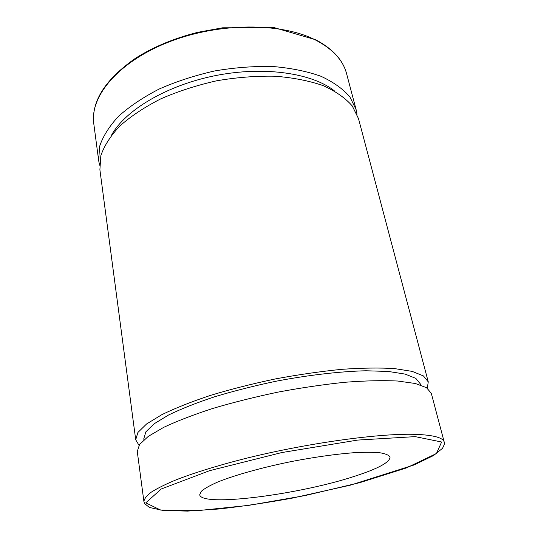 <?xml version="1.0" encoding="UTF-8"?>
<svg xmlns="http://www.w3.org/2000/svg" width="538" height="538" viewBox="0 0 538 538"><rect width="100%" height="100%" fill="white"/><g stroke="black" fill="none" stroke-linecap="round" stroke-linejoin="round"><path stroke-width="0.81" d="M99.597 165.22L98.689 160.694L99.584 146.471C102.872 136.491 109.167 126.45 118.474 116.363C129.476 106.463 143.034 97.358 159.134 89.052C176.417 81.446 194.938 75.414 214.689 70.949C234.649 67.553 254.071 66.073 272.948 66.517C291.004 68.064 307.003 71.312 320.951 76.268C333.399 82.052 343.042 88.931 349.888 96.914L356.136 109.718L357.024 114.244M143.922 501.638L137.271 451.503L139.537 444.522L148.3 436.365L163.713 427.34C177.19 421.005 193.559 414.704 212.813 408.443C233.384 402.363 255.2 396.903 278.274 392.067C301.441 387.75 323.694 384.482 345.033 382.262C365.221 380.716 382.753 380.305 397.629 381.018L415.316 383.493L426.526 387.696L431.288 393.285L444.24 442.175C443.191 437.717 433.836 435.121 416.177 434.381C380.171 432.955 305.053 443.339 242.214 459.297C215.94 466.069 193.243 473.171 175.939 479.909C165.428 484.301 157.19 488.396 151.225 492.196C146.578 495.774 144.144 498.921 143.922 501.638L144.561 503.575L149.456 507.469L162.987 510.454L187.5 511.1L218.872 508.995C242.322 506.386 266.888 502.741 292.571 498.067L350.305 485.182L414.119 464.94L433.567 455.531L442.518 448.322C445.161 443.003 444.348 443.487 444.24 442.175M355.134 476.103C300.325 494.375 201.508 507.408 199.706 494.765L201.353 491.248C204.561 488.491 210.022 485.424 217.735 482.035C234.911 475.088 262.409 467.394 292.006 461.429C314.696 457.085 335.093 454.2 353.204 452.767C364.139 452.155 373.063 452.155 379.969 452.774C385.585 453.716 388.947 455.148 390.05 457.071C389.902 462.243 378.261 468.585 355.134 476.103M143.928 439.815L143.787 438.779L145.872 431.839L154.103 423.81L168.596 414.986C181.266 408.84 196.639 402.76 214.716 396.748C234.01 390.944 254.481 385.759 276.122 381.213C308.711 375.013 340.177 371.402 365.988 370.769L388.402 371.462L405.168 374.098L415.834 378.389L420.413 384.004L420.676 385.02M139.006 445.309L135.71 439.768L137.916 432.451L146.585 423.971L161.871 414.65C175.24 408.147 191.488 401.711 210.614 395.343C231.044 389.182 252.726 383.695 275.658 378.873C298.698 374.596 320.836 371.408 342.074 369.31C362.182 367.911 379.653 367.669 394.502 368.591L412.182 371.381L423.426 375.921L428.255 381.845L427.32 388.221M135.71 439.768L99.893 169.773L100.828 155.744C104.157 145.885 110.498 135.959 119.866 125.966C130.949 116.161 144.588 107.123 160.781 98.864C178.165 91.292 196.787 85.273 216.639 80.794C236.7 77.371 256.209 75.845 275.167 76.214C293.284 77.68 309.337 80.835 323.318 85.683C335.786 91.346 345.436 98.104 352.269 105.959L358.483 118.575L428.255 381.845M111.501 135.193C125.098 110.317 166.753 85.226 215.603 75.576C264.447 65.878 312.517 73.208 334.575 91.023M316.162 40.343C333.002 49.321 343.143 60.438 346.586 73.686C343.022 60.122 332.74 48.817 315.752 39.778L274.259 27.64L222.591 27.801L197.816 32.314C174.191 38.272 153.451 46.893 135.603 58.191C105.219 79.436 91.278 101.285 93.787 123.74C89.698 96.719 117.936 62.025 168.401 42.172C218.737 22.233 281.892 22.314 316.162 40.343M415.175 436.627L441.617 442.007L436.432 453.534L406.304 467.966L359.821 482.647L304.918 495.612L248.643 505.377L197.964 510.623L160.714 510.098L145.778 502.862L161.232 489.002L209.544 470.689L281.784 452.559L357.683 440.077L415.175 436.627M356.136 109.718L346.586 73.686M98.689 160.694L93.787 123.74"/></g></svg>
